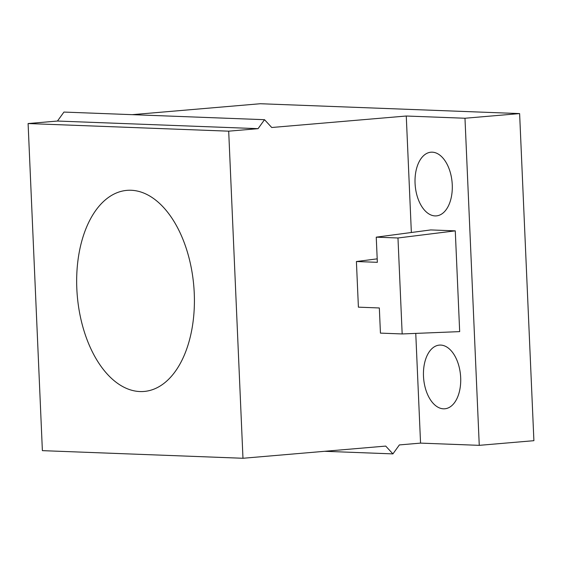 <?xml version="1.0" encoding="UTF-8"?>
<svg xmlns="http://www.w3.org/2000/svg" width="562" height="562" viewBox="0 0 562 562"><rect width="100%" height="100%" fill="white"/><g stroke="black" fill="none" stroke-linecap="round" stroke-linejoin="round"><path stroke-width="0.84" d="M194.248 293.139A100.914 58.455 -94.9 0 0 131.143 190.265A100.914 58.455 -94.9 0 0 126.956 190.363A100.914 58.455 -94.9 0 0 76.825 288.678A100.914 58.455 -94.9 0 0 144.118 391.454A100.914 58.455 -94.9 0 0 194.248 293.139M28.1 123.549L42.382 450.647L242.974 458.269L228.692 131.171L28.1 123.549L57.472 121.041L63.935 112.07L264.526 119.692L258.063 128.663L57.472 121.041M132.189 114.669L260.318 103.731L519.618 113.587L533.9 440.685L479.26 445.343L420.552 443.116L399.378 444.921L392.915 453.892L385.722 446.088L242.974 458.269M519.618 113.587L464.978 118.245L406.27 116.018L271.72 127.497L264.526 119.692M415.761 333.399L420.552 443.116M358.401 307.161L356.406 261.527L377.348 262.321L376.245 237.164L397.973 237.986L402.167 333.947L380.439 333.118L379.336 307.962L358.401 307.161M377.193 258.857L356.406 261.527M406.27 116.018L411.356 232.499M228.692 131.171L258.063 128.663M324.66 451.3L392.915 453.892M464.978 118.245L479.26 445.343M440.692 345.075A31.957 18.511 -94.9 0 0 439.365 345.11A31.957 18.511 -94.9 0 0 423.551 377.383A31.957 18.511 -94.9 0 0 443.474 408.82A31.957 18.511 -94.9 0 0 444.802 408.785A31.957 18.511 -94.9 0 0 460.615 376.512A31.957 18.511 -94.9 0 0 440.692 345.075M432.269 152.176A31.957 18.511 -94.9 0 0 430.942 152.204A31.957 18.511 -94.9 0 0 415.128 184.477A31.957 18.511 -94.9 0 0 435.051 215.913A31.957 18.511 -94.9 0 0 436.379 215.885A31.957 18.511 -94.9 0 0 452.192 183.612A31.957 18.511 -94.9 0 0 432.269 152.176M402.167 333.947L459.674 331.622L455.276 230.856L430.745 229.928L376.245 237.164M455.276 230.856L397.973 237.986"/></g></svg>
